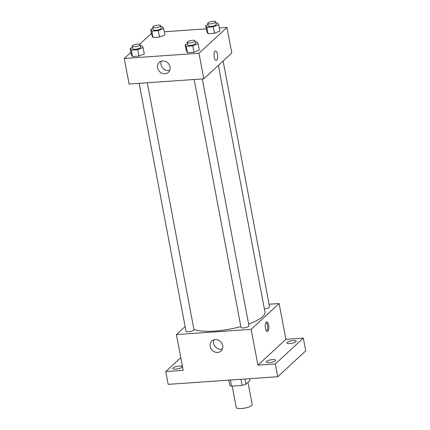 <?xml version="1.0" encoding="UTF-8"?>
<svg xmlns="http://www.w3.org/2000/svg" width="430" height="430" viewBox="0 0 430 430"><rect width="100%" height="100%" fill="white"/><g stroke="black" fill="none" stroke-linecap="round" stroke-linejoin="round"><path stroke-width="0.64" d="M232.189 386.081L236.231 407.473A8.111 2.198 -10.7 0 0 242.982 408.392A8.111 2.198 -10.7 0 0 251.674 405.447A8.111 2.198 -10.7 0 0 252.168 404.463L247.992 382.356M240.913 379.281L242.069 385.393L231.582 386.124A10.465 2.838 -10.7 0 1 229.797 385.334L228.814 380.125M249.55 378.679L249.911 380.582L245.987 384.205A10.465 2.838 -10.7 0 1 242.069 385.393M245.003 378.997L245.987 384.205M230.426 380.012L231.582 386.124M269.056 304.236L279.124 303.532L285.891 339.324L303.322 338.109L305.741 350.891L277.764 376.712L168.173 384.35L165.76 371.568L180.799 357.685M293.169 340.576A4.73 1.285 169.3 0 1 296.184 341.205A4.73 1.285 169.3 0 1 289.906 343.586A4.73 1.285 169.3 0 1 286.891 342.957A4.73 1.285 169.3 0 1 293.169 340.576M272.582 359.582A4.73 1.285 169.3 0 1 275.598 360.211A4.73 1.285 169.3 0 1 269.314 362.592A4.73 1.285 169.3 0 1 266.299 361.963A4.73 1.285 169.3 0 1 272.582 359.582M285.891 339.324L257.914 365.145L275.35 363.93L277.764 376.712M303.322 338.109L275.35 363.93M279.124 303.532L251.152 329.358L257.914 365.145M251.152 329.358L176.429 334.562L183.191 370.354L165.76 371.568M222.697 345.586A6.778 5.988 47.3 0 1 221.047 351.004A6.778 5.988 47.3 0 1 212.049 350.079A6.778 5.988 47.3 0 1 211.85 341.038A6.778 5.988 47.3 0 1 218.241 340.125A6.778 5.988 47.3 0 1 222.697 345.586M179.176 366.091A4.73 1.285 169.3 0 1 182.191 366.715A4.73 1.285 169.3 0 1 175.913 369.101A4.73 1.285 169.3 0 1 172.898 368.472A4.73 1.285 169.3 0 1 179.176 366.091M248.621 324.053A37.845 10.266 -10.7 0 0 262.649 316.62A37.845 10.266 -10.7 0 0 264.966 312.019L218.359 65.392M193.887 329.289A37.845 10.266 -10.7 0 0 240.838 326.537M176.429 334.562L185.12 326.542M139.164 83.329L186.002 331.218A4.053 1.102 -10.7 0 0 189.377 331.68A4.053 1.102 -10.7 0 0 193.72 330.208A4.053 1.102 -10.7 0 0 193.968 329.713L147.307 82.759M264.375 308.901A4.053 1.102 -10.7 0 0 269.309 307.369A4.053 1.102 -10.7 0 0 269.556 306.875L223.1 61.017M202.304 78.927L248.965 325.881A4.053 1.102 169.3 0 1 245.186 327.714A4.053 1.102 169.3 0 1 240.999 327.386L194.156 79.496M266.224 322.199A4.73 1.811 -94 0 1 266.745 321.952A4.73 1.811 -94 0 1 268.879 326.542A4.73 1.811 -94 0 1 267.401 331.39A4.73 1.811 -94 0 1 265.332 327.493A4.73 1.811 -94 0 1 266.224 322.199M266.138 322.29A4.73 1.811 -94 0 1 267.627 326.633A4.73 1.811 -94 0 1 266.75 331.138M222.407 348.999A6.778 5.988 47.3 0 1 215.521 346.876A6.778 5.988 47.3 0 1 213.957 339.84M219.284 27.966L226.954 27.434L231.786 52.997L203.815 78.819L129.091 84.027L124.259 58.464L130.881 52.352M164.287 31.798L206.341 28.869M140.347 45.924L141.943 45.811L143.082 47.526L144.286 53.917L138.954 56.077L132.483 56.529L131.344 54.82L130.139 48.429L132.397 47.51M215.93 23.086L217.526 22.973L218.666 24.687L219.87 31.078L214.538 33.239L208.066 33.691L206.932 31.981L205.723 25.59L207.98 24.671M139.632 44.274L151.468 33.346M226.954 27.434L198.982 53.255L124.259 58.464M160.938 26.918L162.529 26.805L163.669 28.52L164.878 34.911L159.541 37.071L153.069 37.523L151.935 35.814L150.726 29.423L152.983 28.504M195.344 42.092L196.94 41.984L198.074 43.693L199.283 50.084L193.951 52.245L187.48 52.697L186.34 50.987L185.131 44.596L187.389 43.677M198.982 53.255L203.815 78.819M170.043 66.929A6.778 5.988 47.3 0 1 168.393 72.347A6.778 5.988 47.3 0 1 159.396 71.423A6.778 5.988 47.3 0 1 159.197 62.382A6.778 5.988 47.3 0 1 165.588 61.468A6.778 5.988 47.3 0 1 170.043 66.929M215.022 51.208A4.73 1.811 -94 0 1 215.537 50.966A4.73 1.811 -94 0 1 217.677 55.556A4.73 1.811 -94 0 1 216.199 60.404A4.73 1.811 -94 0 1 214.129 56.507A4.73 1.811 -94 0 1 215.022 51.208M215.537 50.966A4.73 1.811 -94 0 1 217.677 55.556A4.73 1.811 -94 0 1 216.199 60.404M169.759 70.343A6.778 5.988 47.3 0 1 162.868 68.219A6.778 5.988 47.3 0 1 161.304 61.184M198.074 43.693L192.742 45.854L186.271 46.306L185.131 44.596M187.136 42.339L187.62 44.897A4.053 1.102 -10.7 0 0 190.995 45.354A4.053 1.102 -10.7 0 0 195.338 43.881A4.053 1.102 -10.7 0 0 195.591 43.392L195.107 40.834A4.053 1.102 -10.7 0 0 190.92 40.506A4.053 1.102 -10.7 0 0 187.136 42.339A4.053 1.102 -10.7 0 0 190.511 42.801A4.053 1.102 -10.7 0 0 194.86 41.328A4.053 1.102 -10.7 0 0 195.107 40.834M199.283 50.084L193.951 52.245L187.48 52.697L186.34 50.987M192.742 45.854L193.951 52.245M186.271 46.306L187.48 52.697M143.082 47.526L137.745 49.686L131.274 50.138L130.139 48.429M132.139 46.171L132.623 48.73A4.053 1.102 -10.7 0 0 135.998 49.187A4.053 1.102 -10.7 0 0 140.347 47.714A4.053 1.102 -10.7 0 0 140.594 47.225L140.11 44.666A4.053 1.102 -10.7 0 0 135.923 44.338A4.053 1.102 -10.7 0 0 132.139 46.171A4.053 1.102 -10.7 0 0 135.514 46.628A4.053 1.102 -10.7 0 0 139.863 45.161A4.053 1.102 -10.7 0 0 140.11 44.666M144.286 53.917L138.954 56.077L132.483 56.529L131.344 54.82M137.745 49.686L138.954 56.077M131.274 50.138L132.483 56.529M218.666 24.687L213.328 26.848L206.857 27.3L205.723 25.59M207.728 23.333L208.211 25.891A4.053 1.102 -10.7 0 0 211.581 26.348A4.053 1.102 -10.7 0 0 215.93 24.875A4.053 1.102 -10.7 0 0 216.177 24.386L215.693 21.828A4.053 1.102 -10.7 0 0 211.506 21.5A4.053 1.102 -10.7 0 0 207.728 23.333A4.053 1.102 -10.7 0 0 211.098 23.79A4.053 1.102 -10.7 0 0 215.446 22.322A4.053 1.102 -10.7 0 0 215.693 21.828M219.87 31.078L214.538 33.239L208.066 33.691L206.932 31.981M213.328 26.848L214.538 33.239M206.857 27.3L208.066 33.691M163.669 28.52L158.337 30.68L151.865 31.132L150.726 29.423M152.731 27.165L153.214 29.724A4.053 1.102 -10.7 0 0 156.584 30.181A4.053 1.102 -10.7 0 0 160.933 28.708A4.053 1.102 -10.7 0 0 161.18 28.219L160.696 25.66A4.053 1.102 -10.7 0 0 156.509 25.332A4.053 1.102 -10.7 0 0 152.731 27.165A4.053 1.102 -10.7 0 0 156.106 27.622A4.053 1.102 -10.7 0 0 160.449 26.155A4.053 1.102 -10.7 0 0 160.696 25.66M164.878 34.911L159.541 37.071L153.069 37.523L151.935 35.814M158.337 30.68L159.541 37.071M151.865 31.132L153.069 37.523"/></g></svg>
